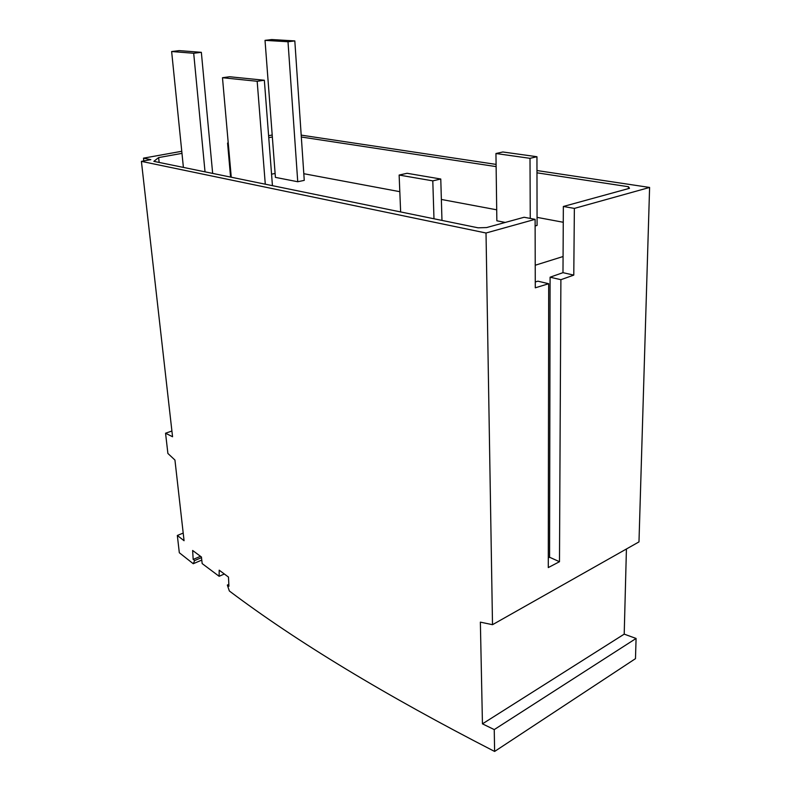 <?xml version="1.0" encoding="UTF-8"?>
<svg xmlns="http://www.w3.org/2000/svg" width="791" height="791" viewBox="0 0 791 791"><rect width="100%" height="100%" fill="white"/><g stroke="black" fill="none" stroke-linecap="round" stroke-linejoin="round"><path stroke-width="1.19" d="M301.193 135.123L496.095 164.399M536.98 170.54L649.599 187.447L574.365 208.409L563.35 206.481L629.488 188.317L628.489 186.735L536.98 172.824M626.423 548.994L624.208 634.135L482.451 723.854L480.364 622.141L492.506 624.692L638.98 541.894L649.599 187.447M624.208 634.135L636.083 638.456L494.246 729.589L494.612 751.45C385.316 695.338 296.892 641.847 229.35 590.986L227.333 585.073L228.836 584.391M494.612 751.45L635.48 658.656L636.083 638.456M171.904 431.036L165.556 433.211L167.89 453.451L174.94 460.046L184.066 540.718L177.332 535.467L179.32 552.741L193.251 563.726L194.665 560.542L201.507 557.625M200.509 556.31L193.182 559.425L194.665 560.542M193.182 559.425L192.628 550.467L201.438 557.002L202.17 563.597L219.137 576.293L219.186 570.173L228.48 577.074L228.925 586.269L227.333 585.073M482.451 723.854L494.246 729.589M492.506 624.692L486.02 233.009L141.401 161.364L150.844 159.644L143.487 158.151L143.804 160.929M165.556 433.211L172.557 436.761L141.401 161.364M193.251 563.726L201.784 560.077M219.137 576.293L224.337 573.999M181.97 153.365L158.625 157.587L153.85 161.354L478.1 227.818L486.613 227.561L524.117 217.258L535.112 219.334L486.02 233.009M535.112 219.334L535.28 287.815L548.687 283.732L548.282 567.572L559.484 561.709L560.888 279.698L573.782 275.11L574.365 208.409M181.762 151.279L143.487 158.151M228.233 142.934L227.571 143.052L230.576 177.085M272.203 135.034L268.604 135.676M177.332 535.467L183.205 533.075M158.625 157.587L159.149 162.442M228.253 143.171L227.571 143.052M272.351 137.021L268.762 137.664M496.125 166.614L301.322 137.011M275.11 173.456L271.56 174.188M535.23 265.242L563.073 256.521L563.35 206.481M628.489 186.735L628.44 188.604M563.261 222.271L537.069 217.367M496.708 209.813L441.368 199.451M399.811 191.679L303.803 173.704M535.131 225.979L537.079 225.425L536.951 156.727L530.01 158.329L495.947 153.523L502.868 151.981L536.951 156.727M495.947 153.523L496.857 220.798L505.241 222.439M265.025 40.361L275.406 177.372L297.742 181.742L304.258 180.368L294.816 40.914L271.788 39.55L265.025 40.361L288.003 41.745L294.816 40.914M530.247 218.415L530.01 158.329M399.129 175.058L407.068 173.288L440.775 179.013L432.796 180.862L399.129 175.058L400.642 211.939M441.971 220.412L440.775 179.013M433.982 218.771L432.796 180.862M205.027 171.845L193.696 53.264L201.349 52.335L179.211 50.624L171.637 51.524L193.696 53.264M183.403 167.415L171.637 51.524M212.66 173.407L201.349 52.335M297.742 181.742L288.003 41.745M264.342 80.247L229.548 76.747L222.479 77.726L257.174 81.275L264.342 80.247L272.44 185.667M231.259 177.224L222.479 77.726M265.282 184.194L257.174 81.275M573.782 275.11L562.984 272.668L563.073 256.521M560.888 279.698L550.091 277.196L562.984 272.668M559.484 561.709L549.577 557.24L550.091 277.196M548.292 557.902L549.577 557.24M548.687 283.732L537.89 281.171L535.27 281.962"/></g></svg>
